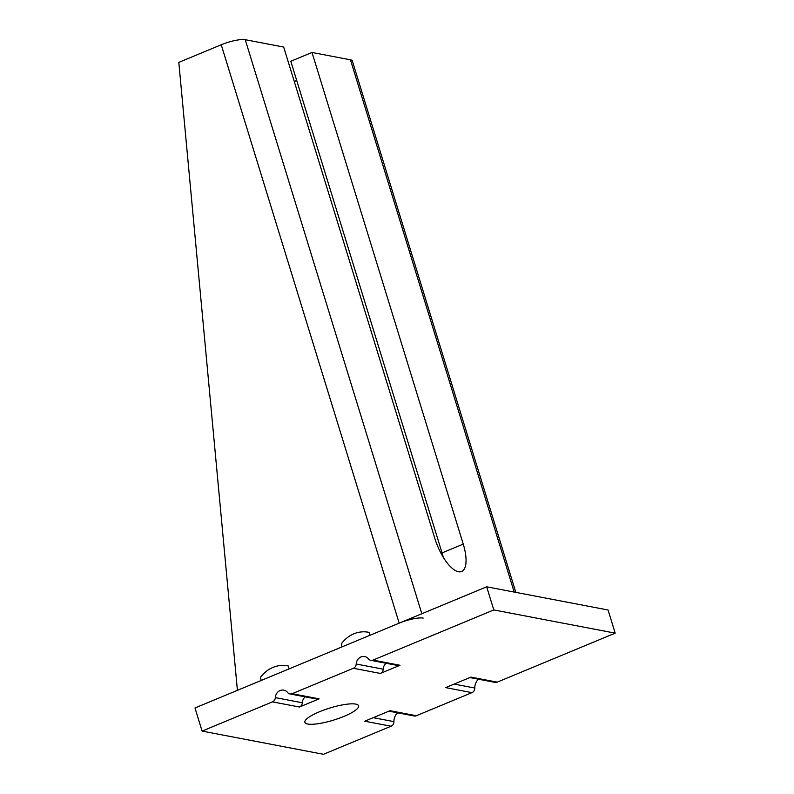 <?xml version="1.0" encoding="UTF-8"?>
<svg xmlns="http://www.w3.org/2000/svg" width="794" height="794" viewBox="0 0 794 794"><rect width="100%" height="100%" fill="white"/><g stroke="black" fill="none" stroke-linecap="round" stroke-linejoin="round"><path stroke-width="1.19" d="M373.517 717.726L393.923 721.627A4.655 4.178 100.8 0 1 391.055 726.232L323.486 754.3L202.103 731.095L272.481 701.866A4.655 4.178 -79.2 0 0 275.339 697.618A7.761 6.967 100.8 0 1 280.093 690.552A7.761 6.967 100.8 0 1 283.776 690.155A7.761 6.967 100.8 0 1 287.627 692.517A4.655 4.178 -79.2 0 0 292.152 693.698L353.37 668.27A4.655 4.178 -79.2 0 0 356.218 664.032A7.761 6.967 100.8 0 1 360.972 656.956A7.761 6.967 100.8 0 1 364.654 656.559A7.761 6.967 100.8 0 1 368.515 658.921A4.655 4.178 -79.2 0 0 373.031 660.102L493.799 609.941L615.191 633.146L497.243 682.135A4.655 4.178 100.8 0 1 495.029 682.374L470.098 677.61M386.083 663.258A7.761 6.967 -79.2 0 0 383.194 669.183A4.655 4.178 100.8 0 1 380.346 673.431L353.37 668.27M305.204 696.854A7.761 6.967 -79.2 0 0 302.316 702.779A4.655 4.178 100.8 0 1 299.457 707.017L272.481 701.866M319.535 711.732A28.108 6.322 -17.1 0 1 358.6 705.797A28.108 6.322 -17.1 0 1 343.951 716.396A28.108 6.322 -17.1 0 1 304.886 722.322A28.108 6.322 -17.1 0 1 319.535 711.732M615.191 633.146L608.075 610.01L486.682 586.806L370.004 635.269L369.111 632.381A30.857 27.681 -79.2 0 0 368.495 632.252A30.857 27.681 -79.2 0 0 341.271 643.944L342.164 646.832L289.125 668.866L288.232 665.968A30.857 27.681 -79.2 0 0 287.617 665.838A30.857 27.681 -79.2 0 0 260.392 677.53L261.276 680.428L194.987 707.96L202.103 731.095M373.031 660.102L400.007 665.263L380.346 673.431M292.152 693.698L319.128 698.849L299.457 707.017M454.396 684.13L474.802 688.031A4.655 4.178 100.8 0 1 471.944 692.646L416.354 715.731A4.655 4.178 100.8 0 1 414.15 715.97L389.219 711.206M474.802 688.031A10.868 9.746 100.8 0 1 478.474 679.207M393.923 721.627A10.868 9.746 100.8 0 1 397.596 712.804M486.682 586.806L493.799 609.941M319.128 698.849A4.655 4.178 100.8 0 1 316.915 699.087L289.939 693.936M400.007 665.263A4.655 4.178 100.8 0 1 397.804 665.501L370.828 660.34M471.944 692.646L445.642 687.614L470.941 677.113L497.243 682.135M391.055 726.232L364.754 721.21L390.053 710.699L416.354 715.731M515.832 592.384L352.347 60.94A18.629 4.188 162.9 0 0 350.442 59.808L312.002 52.464L290.793 61.277L442.04 552.912A32.604 12.416 -112.6 0 1 443.231 557.219M296.708 80.492L294.276 81.504M221.238 44.762L399.174 623.151L237.416 690.343L178.809 62.379L221.238 44.762A18.629 4.188 -17.1 0 1 245.237 39.7L283.676 47.044L434.923 538.679A32.604 12.416 -112.6 0 0 461.592 571.501A32.604 12.416 -112.6 0 0 463.249 544.098L442.04 552.912M399.174 623.151A18.629 4.188 -17.1 0 1 423.182 618.089M312.002 52.464L463.249 544.098M356.218 664.032L383.194 669.183M275.339 697.618L302.316 702.779M445.642 687.614L470.941 677.113M364.754 721.21L390.053 710.699M245.237 39.7L421.842 613.742M350.442 59.808L514.184 592.066"/></g></svg>
